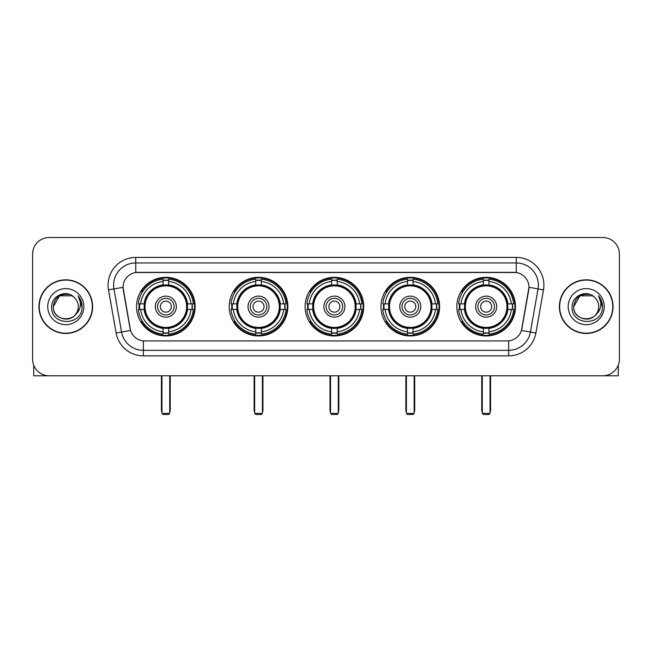 <?xml version="1.0" encoding="UTF-8"?>
<svg xmlns="http://www.w3.org/2000/svg" width="652" height="652" viewBox="0 0 652 652"><rect width="100%" height="100%" fill="white"/><g stroke="black" fill="none" stroke-linecap="round" stroke-linejoin="round"><path stroke-width="0.98" d="M456.856 306.644A29.316 29.316 0 0 0 486.164 335.951A29.316 29.316 0 0 0 515.479 306.644A29.316 29.316 0 0 0 486.164 277.328A29.316 29.316 0 0 0 456.856 306.644M229.211 306.644A29.316 29.316 0 0 0 258.526 335.951A29.316 29.316 0 0 0 287.842 306.644A29.316 29.316 0 0 0 258.526 277.328A29.316 29.316 0 0 0 229.211 306.644M305.095 306.644A29.316 29.316 0 0 0 334.403 335.951A29.316 29.316 0 0 0 363.718 306.644A29.316 29.316 0 0 0 334.403 277.328A29.316 29.316 0 0 0 305.095 306.644M380.972 306.644A29.316 29.316 0 0 0 410.287 335.951A29.316 29.316 0 0 0 439.603 306.644A29.316 29.316 0 0 0 410.287 277.328A29.316 29.316 0 0 0 380.972 306.644M136.521 306.644A29.316 29.316 0 0 0 165.836 335.951A29.316 29.316 0 0 0 195.144 306.644A29.316 29.316 0 0 0 165.836 277.328A29.316 29.316 0 0 0 136.521 306.644M123.024 287.287A14.931 14.931 0 0 0 123.252 289.879L130.082 328.592A14.931 14.931 0 0 0 144.785 340.931L507.215 340.931A14.931 14.931 0 0 0 521.918 328.592L528.748 289.879A14.931 14.931 0 0 0 514.045 272.357L137.955 272.357A14.931 14.931 0 0 0 123.024 287.287L123.187 285.071M139.153 309.407A26.822 26.822 0 0 1 139.153 303.881M383.604 309.407A26.822 26.822 0 0 1 383.604 303.881M307.728 309.407A26.822 26.822 0 0 1 307.728 303.881M231.843 309.407A26.822 26.822 0 0 1 231.843 303.881M459.489 309.407A26.822 26.822 0 0 1 459.489 303.881M38.957 306.644A26.822 26.822 0 0 0 65.787 333.465A26.822 26.822 0 0 0 92.608 306.644A26.822 26.822 0 0 0 65.787 279.822A26.822 26.822 0 0 0 38.957 306.644M559.392 306.644A26.822 26.822 0 0 0 586.213 333.465A26.822 26.822 0 0 0 613.043 306.644A26.822 26.822 0 0 0 586.213 279.822A26.822 26.822 0 0 0 559.392 306.644M135.746 257.418L135.746 272.52L516.254 272.52L516.254 262.952A22.119 22.119 0 0 1 538.039 288.917L530.435 332.055A22.119 22.119 0 0 1 508.65 350.336L143.35 350.336A22.119 22.119 0 0 1 121.565 332.055L113.961 288.917A22.119 22.119 0 0 1 135.746 262.952L516.254 262.952L516.254 257.418A27.653 27.653 0 0 1 543.483 289.879L535.879 333.017A27.653 27.653 0 0 1 508.65 355.862L143.35 355.862A27.653 27.653 0 0 1 116.121 333.017L108.517 289.879A27.653 27.653 0 0 1 135.746 257.418L516.254 257.418M507.215 340.931L144.785 340.931M543.483 289.879L528.976 287.32L521.461 330.474L535.879 333.017M116.121 333.017L130.539 330.474L123.024 287.32L113.961 288.917A22.119 22.119 0 0 1 113.627 285.071M521.918 328.592L521.828 329.064M130.172 329.064L130.082 328.592M619.4 254.101A16.593 16.593 0 0 0 602.807 237.507L49.193 237.507A16.593 16.593 0 0 0 32.6 254.101L32.6 359.187A16.593 16.593 0 0 0 49.193 375.772L602.807 375.772A16.593 16.593 0 0 0 619.4 359.187L619.4 254.101L619.4 359.187M32.6 254.101L32.6 359.187M602.807 237.507L49.193 237.507M49.193 375.772L602.807 375.772M92.331 306.644A26.545 26.545 0 0 0 65.787 280.099A26.545 26.545 0 0 0 39.234 306.644A26.545 26.545 0 0 0 65.787 333.188A26.545 26.545 0 0 0 92.331 306.644M72.03 295.821L73.969 297.198A12.502 12.502 0 0 1 78.281 306.644C79.047 322.764 52.519 322.764 53.285 306.644L59.536 295.821L72.03 295.821L73.969 297.198C66.3 289.162 51.532 295.78 51.671 306.644C50.269 325.935 81.549 326.44 82.054 307.581L82.087 306.644C82.038 302.544 80.677 298.942 77.995 295.845C80.033 299.187 80.75 302.789 80.147 306.644C79.56 309.92 77.971 312.601 75.363 314.671A12.502 12.502 0 0 0 78.281 306.644C79.047 322.764 52.519 322.764 53.285 306.644C54.499 297.662 59.65 293.612 68.737 294.5M75.363 314.671C68.729 323.645 52.633 317.907 53.285 306.644M47.751 306.644A18.028 18.028 0 0 0 65.787 324.672A18.028 18.028 0 0 0 83.815 306.644A18.028 18.028 0 0 0 65.787 288.616A18.028 18.028 0 0 0 47.751 306.644M78.118 295.984L82.079 307.116M33.708 365.144L33.708 375.772L97.865 375.772M612.766 306.644A26.545 26.545 0 0 0 586.213 280.099A26.545 26.545 0 0 0 559.669 306.644A26.545 26.545 0 0 0 586.213 333.188A26.545 26.545 0 0 0 612.766 306.644M594.404 297.198A12.502 12.502 0 0 1 598.715 306.644C599.481 322.764 572.953 322.764 573.719 306.644L579.97 295.821L592.464 295.821L594.404 297.198C586.735 289.162 571.967 295.78 572.106 306.644C570.696 325.935 601.983 326.44 602.489 307.581L602.513 306.644C602.472 302.544 601.103 298.942 598.422 295.845C600.468 299.187 601.185 302.789 600.582 306.644C599.995 309.92 598.397 312.601 595.798 314.671A12.502 12.502 0 0 0 598.715 306.644C599.481 322.764 572.953 322.764 573.719 306.644C574.934 297.662 580.084 293.612 589.172 294.5M595.798 314.671C589.155 323.645 573.067 317.907 573.719 306.644M568.185 306.644A18.028 18.028 0 0 0 586.213 324.672A18.028 18.028 0 0 0 604.249 306.644A18.028 18.028 0 0 0 586.213 288.616A18.028 18.028 0 0 0 568.185 306.644M598.544 295.984L602.513 307.116M187.336 309.407A21.679 21.679 0 0 0 168.599 285.136L168.599 285.136A21.679 21.679 0 0 0 144.328 309.407A21.679 21.679 0 0 0 187.336 309.407L187.336 309.407A21.679 21.679 0 0 1 168.599 328.143L168.599 331.819A25.33 25.33 0 0 0 191.012 309.407L193.351 309.407A27.653 27.653 0 0 1 168.599 334.158L168.599 331.819M139.707 309.407A26.267 26.267 0 0 1 139.707 303.881M168.599 280.515A26.267 26.267 0 0 0 163.065 280.515M191.957 303.881A26.267 26.267 0 0 1 191.957 309.407M191.012 303.881L193.351 303.881A27.653 27.653 0 0 0 168.599 279.129L168.599 284.875A21.94 21.94 0 0 1 187.597 303.881L191.012 303.881A25.33 25.33 0 0 0 168.599 281.46M140.653 309.407L138.322 309.407A27.653 27.653 0 0 0 163.065 334.158L163.065 328.404A21.94 21.94 0 0 1 144.068 309.407L140.653 309.407A25.33 25.33 0 0 0 163.065 331.819M191.012 309.407L187.597 309.407A21.94 21.94 0 0 1 168.599 328.404L168.599 328.143M144.328 309.407L144.328 309.407A21.679 21.679 0 0 0 163.065 328.143M168.599 332.764A26.267 26.267 0 0 1 163.065 332.764M163.065 281.46L163.065 279.129A27.653 27.653 0 0 0 138.322 303.881L144.068 303.881A21.94 21.94 0 0 1 163.065 284.875L163.065 281.46A25.33 25.33 0 0 0 140.653 303.881M186.627 306.644A20.799 20.799 0 0 1 165.836 327.434A20.799 20.799 0 0 1 145.037 306.644A20.799 20.799 0 0 1 165.836 285.845A20.799 20.799 0 0 1 186.627 306.644M176.342 306.644A10.505 10.505 0 0 0 165.836 296.138A10.505 10.505 0 0 0 155.323 306.644A10.505 10.505 0 0 0 165.836 317.149A10.505 10.505 0 0 0 176.342 306.644M174.133 306.644A8.297 8.297 0 0 0 165.836 298.347A8.297 8.297 0 0 0 157.54 306.644A8.297 8.297 0 0 0 165.836 314.94A8.297 8.297 0 0 0 174.133 306.644M171.362 306.644A5.534 5.534 0 0 1 165.836 312.169A5.534 5.534 0 0 1 160.302 306.644A5.534 5.534 0 0 1 165.836 301.11A5.534 5.534 0 0 1 171.362 306.644A5.534 5.534 0 0 1 165.836 312.169A5.534 5.534 0 0 1 160.302 306.644A5.534 5.534 0 0 1 165.836 301.11A5.534 5.534 0 0 1 171.362 306.644M142.56 291.713L141.256 291.713A28.761 28.761 0 0 1 194.589 306.644A28.761 28.761 0 0 1 141.256 321.575L142.56 321.575M161.965 375.772L161.965 413.384L169.707 413.384L169.707 375.772M161.965 413.384L163.065 414.493L168.599 414.493L169.707 413.384M280.026 309.407A21.679 21.679 0 0 0 261.289 285.136L261.289 285.136A21.679 21.679 0 0 0 237.026 309.407A21.679 21.679 0 0 0 280.026 309.407L280.026 309.407A21.679 21.679 0 0 1 261.289 328.143L261.289 331.819A25.33 25.33 0 0 0 283.702 309.407L286.041 309.407A27.653 27.653 0 0 1 261.289 334.158L261.289 331.819M232.405 309.407A26.267 26.267 0 0 1 232.405 303.881M261.289 280.515A26.267 26.267 0 0 0 255.763 280.515M284.647 303.881A26.267 26.267 0 0 1 284.647 309.407M283.702 303.881L286.041 303.881A27.653 27.653 0 0 0 261.289 279.129L261.289 284.875A21.94 21.94 0 0 1 280.287 303.881L283.702 303.881A25.33 25.33 0 0 0 261.289 281.46M233.351 309.407L231.012 309.407A27.653 27.653 0 0 0 255.763 334.158L255.763 328.404A21.94 21.94 0 0 1 236.766 309.407L233.351 309.407A25.33 25.33 0 0 0 255.763 331.819M283.702 309.407L280.287 309.407A21.94 21.94 0 0 1 261.289 328.404L261.289 328.143M237.026 309.407L237.026 309.407A21.679 21.679 0 0 0 255.763 328.143M261.289 332.764A26.267 26.267 0 0 1 255.763 332.764M255.763 281.46L255.763 279.129A27.653 27.653 0 0 0 231.012 303.881L236.766 303.881A21.94 21.94 0 0 1 255.763 284.875L255.763 281.46A25.33 25.33 0 0 0 233.351 303.881M279.325 306.644A20.799 20.799 0 0 1 258.526 327.434A20.799 20.799 0 0 1 237.727 306.644A20.799 20.799 0 0 1 258.526 285.845A20.799 20.799 0 0 1 279.325 306.644M269.031 306.644A10.505 10.505 0 0 0 258.526 296.138A10.505 10.505 0 0 0 248.021 306.644A10.505 10.505 0 0 0 258.526 317.149A10.505 10.505 0 0 0 269.031 306.644M266.823 306.644A8.297 8.297 0 0 0 258.526 298.347A8.297 8.297 0 0 0 250.229 306.644A8.297 8.297 0 0 0 258.526 314.94A8.297 8.297 0 0 0 266.823 306.644M264.06 306.644A5.534 5.534 0 0 1 258.526 312.169A5.534 5.534 0 0 1 252.992 306.644A5.534 5.534 0 0 1 258.526 301.11A5.534 5.534 0 0 1 264.06 306.644A5.534 5.534 0 0 1 258.526 312.169A5.534 5.534 0 0 1 252.992 306.644A5.534 5.534 0 0 1 258.526 301.11A5.534 5.534 0 0 1 264.06 306.644M235.25 291.713L233.946 291.713A28.761 28.761 0 0 1 287.287 306.644A28.761 28.761 0 0 1 233.946 321.575L235.25 321.575M254.655 375.772L254.655 413.384L262.397 413.384L262.397 375.772M254.655 413.384L255.763 414.493L261.289 414.493L262.397 413.384M355.91 309.407A21.679 21.679 0 0 0 337.174 285.136L337.174 285.136A21.679 21.679 0 0 0 312.903 309.407A21.679 21.679 0 0 0 355.91 309.407L355.91 309.407A21.679 21.679 0 0 1 337.174 328.143L337.174 331.819A25.33 25.33 0 0 0 359.586 309.407L361.917 309.407A27.653 27.653 0 0 1 337.174 334.158L337.174 331.819M308.282 309.407A26.267 26.267 0 0 1 308.282 303.881M337.174 280.515A26.267 26.267 0 0 0 331.64 280.515M360.532 303.881A26.267 26.267 0 0 1 360.532 309.407M359.586 303.881L361.917 303.881A27.653 27.653 0 0 0 337.174 279.129L337.174 284.875A21.94 21.94 0 0 1 356.171 303.881L359.586 303.881A25.33 25.33 0 0 0 337.174 281.46M309.227 309.407L306.888 309.407A27.653 27.653 0 0 0 331.64 334.158L331.64 328.404A21.94 21.94 0 0 1 312.642 309.407L309.227 309.407A25.33 25.33 0 0 0 331.64 331.819M359.586 309.407L356.171 309.407A21.94 21.94 0 0 1 337.174 328.404L337.174 328.143M312.903 309.407L312.903 309.407A21.679 21.679 0 0 0 331.64 328.143M337.174 332.764A26.267 26.267 0 0 1 331.64 332.764M331.64 281.46L331.64 279.129A27.653 27.653 0 0 0 306.888 303.881L312.642 303.881A21.94 21.94 0 0 1 331.64 284.875L331.64 281.46A25.33 25.33 0 0 0 309.227 303.881M355.201 306.644A20.799 20.799 0 0 1 334.403 327.434A20.799 20.799 0 0 1 313.612 306.644A20.799 20.799 0 0 1 334.403 285.845A20.799 20.799 0 0 1 355.201 306.644M344.916 306.644A10.505 10.505 0 0 0 334.403 296.138A10.505 10.505 0 0 0 323.897 306.644A10.505 10.505 0 0 0 334.403 317.149A10.505 10.505 0 0 0 344.916 306.644M342.699 306.644A8.297 8.297 0 0 0 334.403 298.347A8.297 8.297 0 0 0 326.114 306.644A8.297 8.297 0 0 0 334.403 314.94A8.297 8.297 0 0 0 342.699 306.644M339.937 306.644A5.534 5.534 0 0 1 334.403 312.169A5.534 5.534 0 0 1 328.877 306.644A5.534 5.534 0 0 1 334.403 301.11A5.534 5.534 0 0 1 339.937 306.644A5.534 5.534 0 0 1 334.403 312.169A5.534 5.534 0 0 1 328.877 306.644A5.534 5.534 0 0 1 334.403 301.11A5.534 5.534 0 0 1 339.937 306.644M311.134 291.713L309.83 291.713A28.761 28.761 0 0 1 363.164 306.644A28.761 28.761 0 0 1 309.83 321.575L311.134 321.575M330.531 375.772L330.531 413.384L338.282 413.384L338.282 375.772M330.531 413.384L331.64 414.493L337.174 414.493L338.282 413.384M431.787 309.407A21.679 21.679 0 0 0 413.05 285.136L413.05 285.136A21.679 21.679 0 0 0 388.788 309.407A21.679 21.679 0 0 0 431.787 309.407L431.787 309.407A21.679 21.679 0 0 1 413.05 328.143L413.05 331.819A25.33 25.33 0 0 0 435.463 309.407L437.802 309.407A27.653 27.653 0 0 1 413.05 334.158L413.05 331.819M384.158 309.407A26.267 26.267 0 0 1 384.158 303.881M413.05 280.515A26.267 26.267 0 0 0 407.524 280.515M436.408 303.881A26.267 26.267 0 0 1 436.408 309.407M435.463 303.881L437.802 303.881A27.653 27.653 0 0 0 413.05 279.129L413.05 284.875A21.94 21.94 0 0 1 432.048 303.881L435.463 303.881A25.33 25.33 0 0 0 413.05 281.46M385.112 309.407L382.773 309.407A27.653 27.653 0 0 0 407.524 334.158L407.524 328.404A21.94 21.94 0 0 1 388.519 309.407L385.112 309.407A25.33 25.33 0 0 0 407.524 331.819M435.463 309.407L432.048 309.407A21.94 21.94 0 0 1 413.05 328.404L413.05 328.143M388.788 309.407L388.788 309.407A21.679 21.679 0 0 0 407.524 328.143M413.05 332.764A26.267 26.267 0 0 1 407.524 332.764M407.524 281.46L407.524 279.129A27.653 27.653 0 0 0 382.773 303.881L388.519 303.881A21.94 21.94 0 0 1 407.524 284.875L407.524 281.46A25.33 25.33 0 0 0 385.112 303.881M431.078 306.644A20.799 20.799 0 0 1 410.287 327.434A20.799 20.799 0 0 1 389.488 306.644A20.799 20.799 0 0 1 410.287 285.845A20.799 20.799 0 0 1 431.078 306.644M420.793 306.644A10.505 10.505 0 0 0 410.287 296.138A10.505 10.505 0 0 0 399.782 306.644A10.505 10.505 0 0 0 410.287 317.149A10.505 10.505 0 0 0 420.793 306.644M418.584 306.644A8.297 8.297 0 0 0 410.287 298.347A8.297 8.297 0 0 0 401.991 306.644A8.297 8.297 0 0 0 410.287 314.94A8.297 8.297 0 0 0 418.584 306.644M415.821 306.644A5.534 5.534 0 0 1 410.287 312.169A5.534 5.534 0 0 1 404.753 306.644A5.534 5.534 0 0 1 410.287 301.11A5.534 5.534 0 0 1 415.821 306.644A5.534 5.534 0 0 1 410.287 312.169A5.534 5.534 0 0 1 404.753 306.644A5.534 5.534 0 0 1 410.287 301.11A5.534 5.534 0 0 1 415.821 306.644M387.011 291.713L385.707 291.713A28.761 28.761 0 0 1 439.049 306.644A28.761 28.761 0 0 1 385.707 321.575L387.011 321.575M406.416 375.772L406.416 413.384L414.159 413.384L414.159 375.772M406.416 413.384L407.524 414.493L413.05 414.493L414.159 413.384M507.672 309.407A21.679 21.679 0 0 0 488.935 285.136L488.935 285.136A21.679 21.679 0 0 0 464.664 309.407A21.679 21.679 0 0 0 507.672 309.407L507.672 309.407A21.679 21.679 0 0 1 488.935 328.143L488.935 331.819A25.33 25.33 0 0 0 511.347 309.407L513.678 309.407A27.653 27.653 0 0 1 488.935 334.158L488.935 331.819M460.043 309.407A26.267 26.267 0 0 1 460.043 303.881M488.935 280.515A26.267 26.267 0 0 0 483.401 280.515M512.293 303.881A26.267 26.267 0 0 1 512.293 309.407M511.347 303.881L513.678 303.881A27.653 27.653 0 0 0 488.935 279.129L488.935 284.875A21.94 21.94 0 0 1 507.932 303.881L511.347 303.881A25.33 25.33 0 0 0 488.935 281.46M460.988 309.407L458.649 309.407A27.653 27.653 0 0 0 483.401 334.158L483.401 328.404A21.94 21.94 0 0 1 464.403 309.407L460.988 309.407A25.33 25.33 0 0 0 483.401 331.819M511.347 309.407L507.932 309.407A21.94 21.94 0 0 1 488.935 328.404L488.935 328.143M464.664 309.407L464.664 309.407A21.679 21.679 0 0 0 483.401 328.143M488.935 332.764A26.267 26.267 0 0 1 483.401 332.764M483.401 281.46L483.401 279.129A27.653 27.653 0 0 0 458.649 303.881L464.403 303.881A21.94 21.94 0 0 1 483.401 284.875L483.401 281.46A25.33 25.33 0 0 0 460.988 303.881M506.963 306.644A20.799 20.799 0 0 1 486.164 327.434A20.799 20.799 0 0 1 465.373 306.644A20.799 20.799 0 0 1 486.164 285.845A20.799 20.799 0 0 1 506.963 306.644M496.677 306.644A10.505 10.505 0 0 0 486.164 296.138A10.505 10.505 0 0 0 475.658 306.644A10.505 10.505 0 0 0 486.164 317.149A10.505 10.505 0 0 0 496.677 306.644M494.461 306.644A8.297 8.297 0 0 0 486.164 298.347A8.297 8.297 0 0 0 477.867 306.644A8.297 8.297 0 0 0 486.164 314.94A8.297 8.297 0 0 0 494.461 306.644M491.698 306.644A5.534 5.534 0 0 1 486.164 312.169A5.534 5.534 0 0 1 480.638 306.644A5.534 5.534 0 0 1 486.164 301.11A5.534 5.534 0 0 1 491.698 306.644A5.534 5.534 0 0 1 486.164 312.169A5.534 5.534 0 0 1 480.638 306.644A5.534 5.534 0 0 1 486.164 301.11A5.534 5.534 0 0 1 491.698 306.644M462.896 291.713L461.592 291.713A28.761 28.761 0 0 1 514.925 306.644A28.761 28.761 0 0 1 461.592 321.575L462.896 321.575M482.293 375.772L482.293 413.384L490.035 413.384L490.035 375.772M482.293 413.384L483.401 414.493L488.935 414.493L490.035 413.384M618.292 365.144L618.292 375.772L554.135 375.772M508.65 340.866L508.65 355.862M143.35 355.862L143.35 340.866M108.517 289.879L113.961 288.917M161.411 375.772L161.411 410.067L161.965 410.067M165.836 312.169A5.534 5.534 0 0 1 160.302 306.644A5.534 5.534 0 0 1 165.836 301.11M169.707 410.067L170.254 410.067L170.254 375.772M163.065 333.017A26.52 26.52 0 0 0 168.599 333.017M192.21 309.407A26.52 26.52 0 0 0 192.21 303.881M168.599 280.27A26.52 26.52 0 0 0 163.065 280.27M254.101 375.772L254.101 410.067L254.655 410.067M258.526 312.169A5.534 5.534 0 0 1 252.992 306.644A5.534 5.534 0 0 1 258.526 301.11M262.397 410.067L262.952 410.067L262.952 375.772M255.763 333.017A26.52 26.52 0 0 0 261.289 333.017M284.9 309.407A26.52 26.52 0 0 0 284.9 303.881M261.289 280.27A26.52 26.52 0 0 0 255.763 280.27M329.985 375.772L329.985 410.067L330.531 410.067M334.403 312.169A5.534 5.534 0 0 1 328.877 306.644A5.534 5.534 0 0 1 334.403 301.11M338.282 410.067L338.828 410.067L338.828 375.772M331.64 333.017A26.52 26.52 0 0 0 337.174 333.017M360.776 309.407A26.52 26.52 0 0 0 360.776 303.881M337.174 280.27A26.52 26.52 0 0 0 331.64 280.27M405.862 375.772L405.862 410.067L406.416 410.067M410.287 312.169A5.534 5.534 0 0 1 404.753 306.644A5.534 5.534 0 0 1 410.287 301.11M414.159 410.067L414.713 410.067L414.713 375.772M407.524 333.017A26.52 26.52 0 0 0 413.05 333.017M436.661 309.407A26.52 26.52 0 0 0 436.661 303.881M413.05 280.27A26.52 26.52 0 0 0 407.524 280.27M481.746 375.772L481.746 410.067L482.293 410.067M486.164 312.169A5.534 5.534 0 0 1 480.638 306.644A5.534 5.534 0 0 1 486.164 301.11M490.035 410.067L490.589 410.067L490.589 375.772M483.401 333.017A26.52 26.52 0 0 0 488.935 333.017M512.537 309.407A26.52 26.52 0 0 0 512.537 303.881M488.935 280.27A26.52 26.52 0 0 0 483.401 280.27M161.411 410.067A4.425 4.425 0 0 0 161.965 412.211M169.707 412.211A4.425 4.425 0 0 0 170.254 410.067M254.101 410.067A4.425 4.425 0 0 0 254.655 412.211M262.397 412.211A4.425 4.425 0 0 0 262.952 410.067M329.985 410.067A4.425 4.425 0 0 0 330.531 412.211M338.282 412.211A4.425 4.425 0 0 0 338.828 410.067M405.862 410.067A4.425 4.425 0 0 0 406.416 412.211M414.159 412.211A4.425 4.425 0 0 0 414.713 410.067M481.746 410.067A4.425 4.425 0 0 0 482.293 412.211M490.035 412.211A4.425 4.425 0 0 0 490.589 410.067"/></g></svg>
